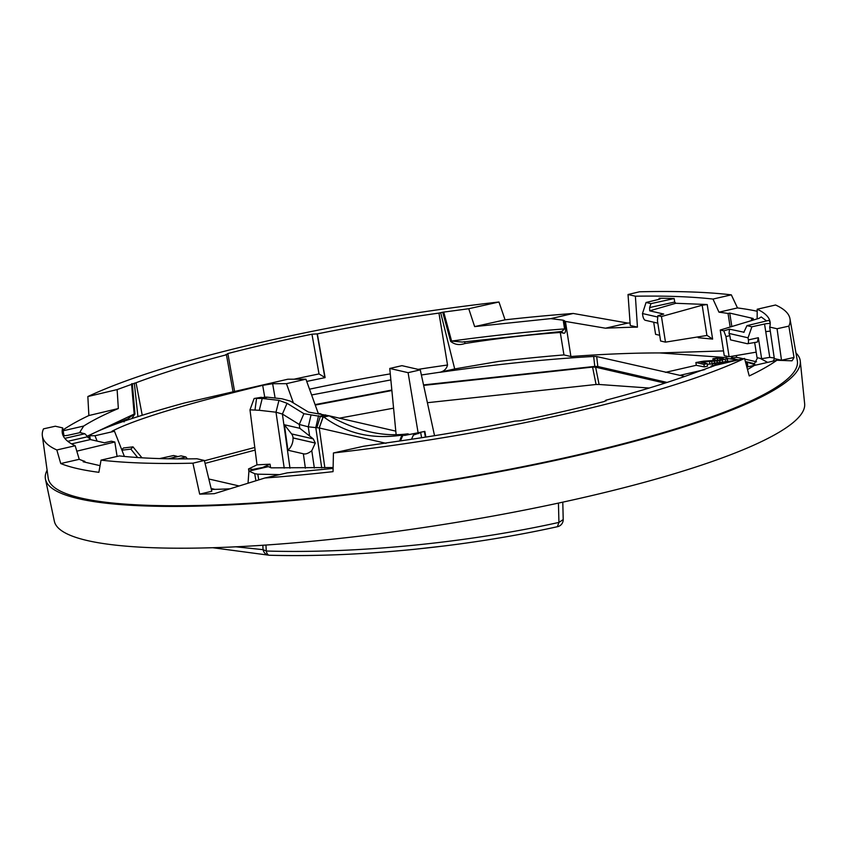 <?xml version="1.0" encoding="UTF-8"?>
<svg xmlns="http://www.w3.org/2000/svg" width="847" height="847" viewBox="0 0 847 847"><rect width="100%" height="100%" fill="white"/><g stroke="black" fill="none" stroke-linecap="round" stroke-linejoin="round"><path stroke-width="1.27" d="M695.885 362.537L703.952 364.39L707.171 363.649L700.797 362.188L719.685 360.695L726.895 358.62L727.245 357.974L726.239 357.487L720.988 357.381L712.888 358.747L723.042 358.175L723.444 358.874L718.955 360.144L703.688 361.161L695.885 362.537L696.329 365.332L704.344 366.889L703.952 364.39M704.344 366.889L707.563 366.148L707.171 363.649M703.042 362.696L702.915 361.86M705.223 363.204L704.979 361.669M707.266 364.231L709.913 364.083L709.511 361.489M709.913 364.083L712.031 364.019L711.628 361.457M714.593 362.865L714.36 361.341M717.229 362.431L717.017 361.097M719.908 362.124L719.685 360.695M722.618 361.807L722.364 360.155M725.54 361.468L725.212 359.372M727.245 357.974L727.647 360.536L727.287 361.14L726.895 358.62M713.185 360.674L712.888 358.747M714.656 360.61L714.423 359.107M714.963 360.6L714.72 359.033M717.705 360.324L717.42 358.482M720.024 359.933L719.749 358.165M721.888 359.477L721.665 358.048M723.169 358.99L723.042 358.175M736.826 360.261L712.401 363.374L717.557 364.559L711.12 366.031L713.11 366.275M716.816 363.014L732.189 361.193L720.543 363.871L716.816 363.014M711.279 367.026L711.12 366.031M712.761 365.66L712.401 363.374M745.953 363.681L747.34 362.707L745.508 362.029M746.662 366.317L746.334 363.543M746.758 366.275L747.753 365.385L747.34 362.707M550.783 318.631L573.239 313.464A378.694 63.811 -8.9 0 0 505.066 319.827L474.648 326.603L550.783 318.631L563.202 320.187L565.425 321.437L605.478 328.202L627.765 323.078A378.927 63.843 171.1 0 1 630.083 322.993M63.165 430.774L83.684 426.052C92.598 420.398 104.149 414.564 118.336 408.54L117.13 389.588L87.844 396.544A378.376 63.747 171.1 0 1 498.957 301.998L505.066 319.827M573.239 313.464L627.765 323.078M605.478 328.202A358.228 60.359 171.1 0 1 621.56 327.556A358.228 60.359 171.1 0 1 637.442 327.133L630.263 325.481L628.029 294.512L639.474 291.792A378.376 63.747 171.1 0 1 641.454 291.749A378.376 63.747 -8.9 0 1 731.332 294.851L737.483 307.927A378.598 63.79 171.1 0 1 757.197 311.262M789.976 318.758A378.376 63.747 171.1 0 1 788.875 326.127L794.02 357.455L781.506 360.24L777.059 328.752L769.701 327.069A358.228 60.359 -8.9 0 0 770.103 322.061A358.228 60.359 -8.9 0 0 757.207 309.229L775.556 305.005A378.376 63.747 171.1 0 1 789.976 318.758L797.323 360.758A379.128 63.874 171.1 0 1 594.763 450.879A379.128 63.874 171.1 0 1 197.076 505.511A379.128 63.874 171.1 0 1 48.194 478.068L42.35 435.834A378.376 63.747 171.1 0 1 43.515 428.847L55.33 426.221L62.689 427.904A358.228 60.359 -8.9 0 0 62.286 432.912A358.228 60.359 -8.9 0 0 75.182 445.744L79.237 459.307A358.228 60.359 -8.9 0 0 84.848 461.382L84.975 462.197M606.039 400.927L605.933 400.197A358.228 60.359 -8.9 0 0 696.35 372.225L715.26 365.385L744.545 358.429A378.376 63.747 171.1 0 1 333.432 452.976L333.04 471.652A378.694 63.811 171.1 0 1 264.857 478.004L214.291 493.674A378.927 63.843 171.1 0 1 199.68 494.14L192.915 463.182A378.376 63.747 171.1 0 1 190.935 463.224A378.376 63.747 171.1 0 1 101.047 460.122L98.866 472.319A378.598 63.79 171.1 0 1 60.74 463.553L79.237 459.307M42.35 435.834A378.376 63.747 171.1 0 0 56.834 449.969L60.74 463.553M63.027 429.958A378.694 63.811 171.1 0 1 88.871 415.538L87.844 396.544M730.156 327.037L728.039 313.464A358.228 60.359 171.1 0 0 718.976 312.183L712.994 299.065A358.228 60.359 171.1 0 0 635.388 296.206L637.442 327.133M723.507 350.923L659.739 352.934A358.228 60.359 171.1 0 0 570.91 356.523L563.954 354.925A369.758 62.297 171.1 0 0 498.65 361.415L454.701 368.932L439.921 372.225C443.987 371.335 446.517 368.943 447.534 365.015A355.454 59.893 -8.9 0 0 418.1 369.366M565.425 321.437L570.91 356.523M646.06 302.474L658.13 299.563A4.32 0.731 171.1 0 0 660.448 298.536A4.32 0.731 171.1 0 0 659.104 298.229A358.228 60.359 171.1 0 1 663.455 298.282A358.228 60.359 171.1 0 1 664.472 298.303A358.228 60.359 171.1 0 1 672.994 298.493A358.228 60.359 171.1 0 1 674.159 298.536L650.994 303.618L646.06 302.474L642.471 313.538L642.799 315.645A4.32 1.652 77 0 0 645.223 320.261L657.812 323.152M650.994 303.618L649.628 307.546L649.702 310.828L675.8 303.279L707.203 304.528L712.623 339.096L698.246 337.72L698.648 336.735M675.8 303.279L674.71 302.04L674.159 298.536M498.957 301.998L468.74 308.732L474.648 326.603M712.994 299.065L731.332 294.851M635.388 296.206L628.029 294.512M794.02 357.455A378.927 63.843 171.1 0 1 791.998 360.811L776.879 360.261A378.694 63.811 171.1 0 1 749.235 375.941L744.545 358.429M47.114 470.244A382.008 64.361 -8.9 0 0 45.484 479.275A382.008 64.361 -8.9 0 0 195.361 506.167A382.008 64.361 -8.9 0 0 594.065 451.599A382.008 64.361 -8.9 0 0 800.277 361.076A382.008 64.361 -8.9 0 0 795.958 352.987M101.047 460.122L119.395 455.908A358.228 60.359 -8.9 0 0 196.991 458.778L204.36 460.461L192.915 463.182M84.848 461.382L83.154 461.774L100.041 465.659M56.834 449.969L75.182 445.744M118.336 408.54L88.871 415.538M718.976 312.183L737.483 307.927M728.039 313.464L729.733 313.083L731.84 326.529M754.169 319.785A358.228 60.359 -8.9 0 0 751.501 318.864L753.195 318.472L729.733 313.083M733.28 356.047L730.982 358.281L736.117 357.349A359.52 60.571 171.1 0 1 740.109 358.027L736.117 357.349M736.371 355.518L736.646 357.243M737.906 360.007L727.329 358.472M722.639 357.307L659.739 352.934M738.383 359.901L730.982 358.281M684.747 376.449L596.69 356.555L593.662 356.449C545.796 359.17 494.553 364.464 439.932 372.331M665.477 372.362L696.319 365.269M712.623 339.096L707.192 335.497M649.702 310.828L663.73 314.046L657.897 315.709L657.441 320.801L660.607 341.013L665.477 342.135L706.917 335.476L702.184 305.238L707.203 304.528M657.897 315.709L661.465 316.524L702.184 305.238M447.534 365.015L438.958 313.083L442.706 312.225L450.646 341.352L451.599 341.076C490.858 335.708 528.496 331.643 564.547 328.901M117.13 389.588L136.039 382.749L142.222 415.263M233.041 391.822L226.445 354.777A358.228 60.359 -8.9 0 0 136.039 382.749M438.958 313.083A358.228 60.359 -8.9 0 0 317.339 333.877L325.11 377.614L306.73 381.415M226.445 354.777L225.831 354.501M226.213 354.724L227.864 353.538A362.548 61.09 171.1 0 1 311.961 334.205L317.339 333.877M294.025 379.212A360.42 60.73 171.1 0 1 319.023 373.929L325.11 377.614M605.933 400.197L604.525 401.436A362.548 61.09 171.1 0 1 520.429 420.779L515.05 421.097A358.228 60.359 -8.9 0 1 393.432 441.89L363.649 446.242L333.432 452.976M264.857 478.004L287.324 472.848L333.104 468.423M229.548 488.857A358.228 60.359 171.1 0 1 220.506 489.195A358.228 60.359 171.1 0 1 211.358 489.46M204.36 460.461L211.792 491.26L199.68 494.14M757.207 309.229L757.133 318.896M777.059 328.752L788.875 326.127M781.156 360.155L774.327 358.588A358.228 60.359 171.1 0 1 773.184 361.108M747.52 369.536L754.412 365.428L776.879 360.261M45.484 479.275L54.356 521.233A379.731 63.98 -8.9 0 0 203.344 547.967A379.731 63.98 -8.9 0 0 599.665 493.727A379.731 63.98 -8.9 0 0 804.65 403.744L800.277 361.076M62.689 427.904L63.98 435.697M756.509 361.796L744.714 359.075M743.243 358.736L740.109 358.027M757.567 357.773L754.444 363.681L745.371 361.51M751.501 318.864L751.755 320.515M760.077 358.345L767.647 362.378M769.701 327.069L774.327 358.588M770.219 323.131A358.228 60.359 -8.9 0 0 770.124 322.792A358.228 60.359 -8.9 0 0 770.05 322.559A358.228 60.359 -8.9 0 0 769.192 320.6A358.228 60.359 -8.9 0 0 769.034 320.335L746.938 325.661L743.804 332.373M766.556 320.928L761.22 316.947L759.06 318.313L720.236 330.034L723.804 330.849L729.521 329.165L744.068 332.246M745.413 361.68L756.011 365.057M667.097 382.431L597.823 366.507L594.795 366.402L593.662 356.449M596.69 356.555L597.823 366.507M315.084 404.601L391.833 390.043M423.532 384.919L594.795 366.402M311.611 394.967L390.859 379.911M421.383 374.988L439.921 372.225M657.78 317.053L642.471 313.538M659.707 335.285L655.589 334.343L653.693 322.209M665.477 342.135L661.465 316.524M177.955 458.883L185.895 456.967L181.046 455.855L168.341 458.778M171.179 458.132L177.108 456.321L173.603 455.517L159.628 458.576M63.102 435.623A4.32 0.731 171.1 0 0 68.501 435.167L80.02 432.637L84.859 433.749L64.806 438.365M84.859 433.749L90.396 439.561L104.393 442.78L111.317 441.202L114.821 442.007L76.791 451.176M746.853 367.047L755.46 365.068M774.243 357.985L769.764 357.381L764.545 324.02L751.882 326.794L746.938 325.661M764.545 324.02A4.32 0.731 171.1 0 1 770.23 323.649M315.253 405.078L391.886 390.531M423.638 385.396L592.572 367.09L595.621 367.196L664.937 383.119M187.378 458.883L185.895 456.967M117.087 456.438L114.821 442.007M751.882 326.794L748.049 337.805L748.377 339.912A4.32 1.652 77 0 1 747.552 343.723A4.32 1.652 77 0 1 747.276 343.713L730.516 339.869L729.86 335.656L725.953 336.545L723.804 330.849M729.521 329.165L729.023 333.432L729.86 335.656M748.049 337.805L729.023 333.432M756.17 352.151L729.108 356.756L724.249 355.634L720.236 330.034M729.108 356.756L725.953 336.545M769.764 357.381L761.633 358.705L757.038 357.646L754.666 342.506M761.633 358.705L758.351 337.72L757.409 342.04L747.552 343.723M649.183 388.042L599.083 384.474L595.621 367.196M599.083 384.474L596.066 384.485L592.572 367.09M596.066 384.485L427.396 402.706M393.58 408.169L339.361 418.164M560.132 331.601L563.954 354.925M468.74 308.732L442.706 312.225M563.202 320.187L564.557 328.901L561.783 331.463L462.335 342.05L451.599 341.076L443.712 312.045M450.625 341.362C454.723 344.665 459.434 345.407 464.781 343.554L464.855 341.669L462.335 342.05M561.085 331.473L563.361 333.136C564.917 333.707 565.68 332.299 565.637 328.922L564.346 320.59M83.684 426.052L79.999 431.906M81.143 432.806L80.063 431.959M111.91 425.533L127.876 418.799L134.197 414.077L86.913 436.353M131.539 383.839L134.175 414.077L134.959 413.95L132.323 383.606M131.719 418.619L134.98 413.95M124.064 421.912L125.028 419.826M214.947 489.365L211.125 488.486M238.949 485.924L208.838 479M333.125 467.544L271.135 467.84L268.393 466.633L248.912 471.112L254.703 473.674L257.795 474.182L279.679 474.595M97.119 441.107L95.002 435.739L89.666 435.739L90.322 439.54M248.912 471.112L248.044 483.118M124.393 456.438L114.483 431.261L111.952 431.261C134.398 419.561 184.646 404.263 262.686 385.343L272.628 383.702L275.116 398.016M114.483 431.261L95.002 435.739M235.953 546.813L263.046 549.661C263.968 553.165 266.106 555.029 269.452 555.251C358.26 557.697 466.326 546.929 557.39 526.707L557.559 526.686A7.21 7.21 0 0 0 563.213 519.571L558.935 522.408C466.369 542.959 356.375 553.726 266.254 551.016L265.979 545.044M258.769 479.847L257.795 474.182M212.788 547.723L269.261 555.251M89.263 435.453L89.263 435.453C104.657 427.015 136.282 416.226 184.148 403.066L287.832 379.223L305.926 379.191L318.218 413.304L320.971 413.929M305.926 379.191L286.455 383.67L272.628 383.702M205.059 463.383L255.106 450.085M262.686 385.343L264.709 397.031M204.434 460.779L254.767 447.47M329.208 415.824L395.782 431.123M286.455 383.67L293.401 402.95M269.452 555.251A7.21 3.515 -88.6 0 1 269.335 555.251A7.21 3.515 -88.6 0 1 266.254 551.016L263.046 549.661L262.856 545.256M317.191 413.537L318.218 413.304M270.595 467.608L270.034 464.188L262.591 467.491L252.83 469.397L248.552 468.942L257.012 464.834L249.981 409.821L254.132 398.503L266.403 397.074L281.977 398.789L290.352 401.107L308.414 412.055L329.187 415.813L323.861 417.042C346.285 433.6 372.436 439.614 402.336 435.072L407.661 433.844C383.119 437.147 356.958 431.134 329.187 415.813M407.661 433.844L409.323 434.395L403.119 435.263L408.455 434.035M409.345 434.532L424.845 431.377M425.385 437.137L424.4 431.515L404.495 435.453M411.515 439.265L413.389 435.104L421.012 432.415M289.97 468.169L282.4 414.056L299.256 424.453L308.266 426.814L319.192 427.957A8.163 1.376 -8.9 0 1 319.266 427.968L385.978 443.299M121.926 450.18L130.872 449.111L137.669 457.539M121.767 449.757L123.418 447.999L132.979 446.856L141.968 457.803M287.059 403.299L282.4 414.056L275.995 412.203L259.277 410.297L262.221 398.461L278.949 400.366L287.059 403.299L303.914 413.696L323.056 416.862A14.23 2.393 171.1 0 1 323.194 416.893L323.861 417.042M249.981 409.821L259.277 410.297M257.012 464.834L270.034 464.188M313.284 438.894L315.275 443.066L311.791 450.72C308.393 453.399 305.587 454.426 303.353 453.77L287.938 450.233L284.38 424.76L299.796 428.296L313.284 438.894L291.58 433.908A6.967 6.331 -77.1 0 1 293.03 437.92L293.03 437.952A14.42 13.097 -77.1 0 1 287.938 450.233M402.759 435.909L402.336 435.072M402.992 435.231A14.23 2.393 171.1 0 1 403.119 435.263L402.897 435.877M402.526 435.972L400.493 440.885M413.389 435.104L415.496 433.685M130.872 449.111L132.979 446.856M255.053 409.567L256.567 398.386L262.221 398.461L267.737 397.201M261.363 397.285L254.132 398.503M284.221 468.116L275.995 412.203L278.949 400.366M291.58 433.908L284.38 424.76M299.796 428.296L299.256 424.453L303.914 413.696M309.526 435.4L308.266 426.814L311.04 414.956M321.722 467.883L315.783 427.576L318.557 415.708M316.863 427.746L320.41 416.089L325.619 414.892M389.758 368.456L401.944 365.66L420.271 369.864L408.095 372.669L389.758 368.456L396.131 434.723M434.543 435.686L420.271 369.864M418.1 432.732L408.095 372.669M659.104 298.229L659.262 299.245M698.097 336.831L698.246 337.72M674.71 302.04L649.628 307.546M454.701 368.932L440.662 312.691M134.334 383.14L137.923 416.618M390.287 373.876A355.454 59.893 -8.9 0 0 309.526 389.186M227.864 353.538L234.598 391.462M319.023 373.929L311.961 334.205M324.867 377.55L317.096 333.824M680.003 375.327L704.736 369.631M67.792 441.319L87.283 436.83M71.593 443.892L90.396 439.561M765.752 331.738A4.32 0.731 171.1 0 1 770.315 331.209M748.377 339.912L758.351 337.72M563.361 333.136L560.428 332.458C530.053 334.554 498.174 338.26 464.781 343.554M564.557 328.901L565.637 328.922M255.91 480.725L254.703 473.674M557.39 526.707L558.935 522.408L558.438 503.097M420.694 432.531L421.584 437.73M323.194 416.893L319.266 427.968L324.846 467.809M252.035 469.439L252.152 470.371M252.83 469.397L252.957 470.18M303.353 453.77L305.375 468.158M311.791 450.72L314.343 468.042M319.192 427.957L323.056 416.862L328.392 415.633M413.918 434.543L418.704 433.442M315.275 443.066L293.03 437.952M315.275 443.034L293.03 437.92M89.295 436.925L88.003 437.677M89.697 439.201L89.073 435.623M268.954 555.23A7.21 7.21 0 0 0 269.335 555.251C314.851 556.394 363.067 554.425 413.992 549.364L445.204 545.849C484.219 540.979 521.667 534.595 557.559 526.686M424.866 431.43L425.85 437.073M248.542 468.899L248.891 471.525M563.213 519.56L562.789 502.155M401.446 436.258L399.646 441.012"/></g></svg>
